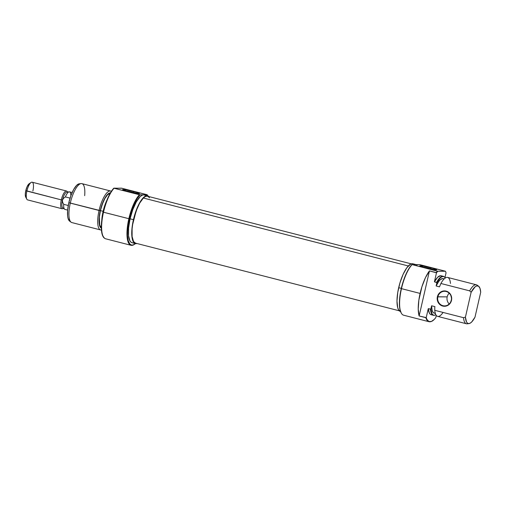 <?xml version="1.0" encoding="UTF-8"?>
<svg xmlns="http://www.w3.org/2000/svg" width="506" height="506" viewBox="0 0 506 506"><rect width="100%" height="100%" fill="white"/><g stroke="black" fill="none" stroke-linecap="round" stroke-linejoin="round"><path stroke-width="0.76" d="M437.842 296.87A7.312 6.907 -90 0 0 442.933 305.7A7.312 6.907 -90 0 0 451.276 300.311L451.491 300.4A7.679 7.255 90 0 1 442.731 306.054A7.679 7.255 90 0 1 437.386 296.782L447.177 296.87A7.312 6.907 -90 0 0 449.22 303.986A7.312 6.907 90 0 1 447.177 296.87L437.842 296.87A7.312 6.907 90 0 1 444.559 291.279A7.312 6.907 90 0 1 451.276 300.311A7.312 6.907 90 0 1 444.559 305.902A7.312 6.907 90 0 1 437.842 296.87L437.386 296.782L437.273 299.773L438.247 302.588L440.163 304.795L442.731 306.054L446.937 305.801L450.302 303.119L451.687 298.907L450.631 294.593L447.494 291.627L443.319 291.007L439.524 292.942L437.386 296.782A7.679 7.255 90 0 1 446.147 291.127A7.679 7.255 90 0 1 451.491 300.4L451.276 300.311A7.312 6.907 -90 0 0 446.184 291.488A7.312 6.907 -90 0 0 437.842 296.87M441.846 276.099L440.606 275.694L437.633 277.288L434.42 281.823L436.602 282.38A20.107 6.395 -75.6 0 1 443.307 276.32L441.124 275.757A20.107 6.395 104.4 0 0 434.42 281.823L436.476 272.842A27.286 8.678 -75.6 0 1 437.817 271.248L437.374 271.165A27.419 8.722 104.4 0 0 436.172 272.607L436.476 272.842A27.286 8.678 -75.6 0 1 437.817 271.248L411.973 264.575A27.052 8.602 104.4 0 0 401.258 288.559L401.473 288.648A27.419 8.722 -75.6 0 1 412.029 264.663A27.419 8.722 104.4 0 0 401.473 288.648L401.258 288.559A27.052 8.602 104.4 0 0 400.98 312.531L401.195 312.942A27.419 8.722 -75.6 0 1 401.473 288.648L420.106 293.423A27.419 8.722 -75.6 0 1 429.455 270.881L436.172 272.607A27.419 8.722 -75.6 0 1 437.374 271.165L411.973 264.575L408.911 268.61L405.951 274.277L403.326 281.115L401.258 288.559L399.892 296.193L399.405 303.17L399.841 308.888L401.157 312.853M433.629 269.571A7.767 0.601 12.9 0 0 430.53 268.699L431.036 267.807A8.684 0.67 -167.1 0 1 436.621 269.793A8.684 0.67 -167.1 0 1 425.35 267.807L433.244 269.508L436.646 269.698L432.535 268.205L423.142 266.105L419.74 265.916L425.35 267.807A8.684 0.67 -167.1 0 1 419.746 265.928A8.684 0.67 -167.1 0 1 431.036 267.807L430.53 268.699A7.767 0.601 -167.1 0 1 433.629 269.571M413.921 265.036L415.603 264.581A24.68 7.849 -75.6 0 1 416.242 264.657L412.883 263.797A24.68 7.849 104.4 0 0 398.677 287.699L401.302 288.369L398.677 287.699A24.68 7.849 104.4 0 0 400.562 311.588L398.589 309.855L397.697 307.642L396.989 301.026L397.76 292.379L399.904 283.018L403.092 274.372L406.83 267.756L410.562 264.176L412.245 263.721L413.712 264.176M434.293 315.295A20.107 6.395 -75.6 0 1 433.319 315.276A20.107 6.395 -75.6 0 1 430.454 309.204L430.834 309.103L431.593 305.782L434.951 306.642L434.78 307.401L434.951 306.642L431.593 305.782L430.834 309.103L431.96 313.676L432.965 314.884L434.205 315.295L435.856 314.757A19.974 6.35 -75.6 0 1 434.477 315.276A19.974 6.35 -75.6 0 1 430.834 309.103L428.272 308.647L426.216 317.623L426.919 319.4L428.86 321.487L431.378 321.493L434.268 319.406L435.786 317.629L436.292 315.434L435.786 317.629A27.286 8.678 -75.6 0 1 430.429 321.734A27.286 8.678 -75.6 0 1 426.216 317.623L419.132 315.965A27.419 8.722 -75.6 0 1 420.106 293.423L401.473 288.648A27.419 8.722 104.4 0 0 403.636 315.206L428.98 321.708A27.419 8.722 -75.6 0 1 425.85 317.692L419.132 315.965L429.455 270.881L425.426 277.718L421.915 286.775L418.867 300.071L418.234 309.128L419.132 315.965L429.455 270.881L436.476 272.842L434.42 281.823L436.893 282.658L440.112 278.079L441.668 276.877L443.092 276.466L444.331 276.877L445.337 278.085M430.245 321.746A27.419 8.722 -75.6 0 1 428.98 321.708M478.587 286.2A19.443 6.186 -75.6 0 1 480.7 292.259L474.995 317.161L471.75 321.917L470.175 323.176L468.733 323.6L467.487 323.176L466.494 321.917L465.425 317.154L471.13 292.253A19.443 6.186 -75.6 0 1 478.587 286.2L477.101 285.137A20.107 6.395 104.4 0 0 469.669 290.861A20.107 6.395 -75.6 0 1 476.38 284.796L447.614 277.421A20.107 6.395 104.4 0 0 440.903 283.486L469.669 290.861L471.13 292.253L475.178 286.763L476.69 285.915L478.638 286.238L480.017 288.426L480.7 292.259L474.995 317.161A19.443 6.186 -75.6 0 1 468.999 323.587A19.443 6.186 -75.6 0 1 465.425 317.154L463.528 317.686A20.107 6.395 104.4 0 0 467.183 323.802L468.999 323.587M444.179 278.901L443.079 278.616A17.824 5.667 104.4 0 0 436.134 285.979L439.486 286.839L440.903 283.486A20.107 6.395 -75.6 0 1 450.473 283.486M443.958 279.122L442.617 278.559L440.302 279.673L438.62 281.595L436.134 285.979L436.893 282.658A19.974 6.35 -75.6 0 1 444.325 276.871A19.974 6.35 -75.6 0 1 445.28 277.99M443.307 276.32A20.107 6.395 -75.6 0 1 444.173 276.769M446.045 272.848L444.976 277.516L446.045 272.848A27.286 8.678 -75.6 0 0 445.432 271.254A27.286 8.678 -75.6 0 1 446.045 272.848M437.817 271.248L445.432 271.254L437.817 271.248M434.477 315.276L434.11 315.32A20.107 6.395 104.4 0 1 430.454 309.204L428.272 308.647L426.216 317.623L425.85 317.692A27.419 8.722 104.4 0 0 430.068 321.778L430.429 321.734M444.325 276.871L444.028 276.655A20.107 6.395 104.4 0 0 436.602 282.38L436.893 282.658L436.134 285.979L439.486 286.839L440.903 283.486L469.669 290.861L471.13 292.253L465.425 317.154L463.528 317.686L434.762 310.311A20.107 6.395 104.4 0 0 437.62 316.376L466.387 323.751A20.107 6.395 -75.6 0 1 463.528 317.686L434.762 310.311L434.78 307.401L434.762 310.311A20.107 6.395 -75.6 0 0 443.054 312.436M435.407 313.075L434.009 313.075L432.877 312.088L432.08 310.159L431.593 305.782A17.824 5.667 104.4 0 0 434.224 313.144L435.324 313.429M431.656 314.776L430.416 314.371L429.417 313.176L428.272 308.647A20.107 6.395 104.4 0 0 431.137 314.713L433.319 315.276M415.603 264.581L419.847 264.67L445.198 271.165L419.847 264.67L415.603 264.581L417.07 265.043M422.529 267.029A7.767 0.601 -167.1 0 1 430.53 268.699A7.767 0.601 12.9 0 0 422.529 267.029M449.227 293.202A7.312 6.907 -90 0 0 447.177 296.87A7.312 6.907 90 0 1 449.227 293.202M411.315 263.866L147.524 196.22A24.218 7.704 104.4 0 0 143.356 198.029L408.31 265.973L143.356 198.029L139.618 203.21L136.165 210.894L132.648 224.512L132.104 228.914L132.11 236.498L133.552 241.52L135.526 243.152M149.466 197.84L148.271 196.549L146.816 196.145L145.159 196.644L143.356 198.029A24.218 7.704 104.4 0 0 132.825 223.45A24.218 7.704 104.4 0 0 135.494 243.139L399.278 310.792M147.638 195.778L144.28 194.918A24.68 7.849 104.4 0 0 143.647 194.835L147.221 194.753L121.87 188.251L113.812 188.162A27.286 8.678 104.4 0 0 103.205 212.14L103.496 212.229A27.419 8.722 -75.6 0 1 114.046 188.245L121.434 188.162L147.271 194.835A27.052 8.602 -75.6 0 1 147.278 194.848A27.052 8.602 -75.6 0 1 147.695 195.79L147.271 194.835L143.647 194.835A24.68 7.849 104.4 0 0 130.08 218.813L133.432 219.68A24.68 7.849 -75.6 0 1 147.638 195.778A24.68 7.849 -75.6 0 1 148.985 196.594L146.999 195.695L145.323 196.157L141.591 199.737L137.847 206.353L133.432 219.68L130.08 218.813L128.587 227.997L128.556 235.777L129.985 240.976L131.187 242.342L132.661 242.804M145.114 195.297L143.647 194.835L139.397 194.747A27.419 8.722 104.4 0 0 128.847 218.731A27.419 8.722 104.4 0 0 134.235 244.48L134.615 244.227A27.052 8.602 -75.6 0 1 129.302 218.813L103.205 212.14A27.286 8.678 104.4 0 0 104.375 238.117L104.672 238.332A27.419 8.722 -75.6 0 1 103.496 212.229A27.419 8.722 104.4 0 0 105.653 238.794L131.003 245.296A27.419 8.722 -75.6 0 1 128.847 218.731A27.419 8.722 -75.6 0 1 139.397 194.747L114.046 188.245A27.419 8.722 104.4 0 0 103.496 212.229L129.302 218.813L132.623 207.839L136.955 198.864L140.017 194.835L143.647 194.835L141.965 195.297L140.137 196.663L136.329 201.856L132.793 209.636L130.08 218.813A24.68 7.849 104.4 0 0 132.022 242.722L135.38 243.582A24.68 7.849 -75.6 0 1 133.432 219.68L131.946 228.857L131.914 236.637L133.344 241.836L134.545 243.203L136.949 243.519A24.68 7.849 -75.6 0 1 135.38 243.582M104.432 238.155L102.566 235.53L101.523 230.894L101.396 224.645L102.187 217.314L104.147 208.409L106.488 201.243L109.277 194.936L112.294 189.99L113.812 188.162L140.017 194.835A27.052 8.602 -75.6 0 0 129.302 218.813L127.506 231.21L127.487 235.499L128.227 240.679L129.821 243.981L131.294 244.986L133.027 244.986L135.437 243.601A27.052 8.602 -75.6 0 1 134.615 244.227M133.394 192.495A7.767 0.601 12.9 0 0 125.393 190.825A7.767 0.601 -167.1 0 1 133.394 192.495L133.394 192.495A7.767 0.601 -167.1 0 1 136.493 193.368A7.767 0.601 12.9 0 0 133.394 192.495L133.894 191.61L133.394 192.495M128.214 191.603A8.684 0.67 -167.1 0 1 122.604 189.725A8.684 0.67 -167.1 0 1 133.894 191.61L126 189.908L122.597 189.718L128.214 191.603L136.108 193.305L139.03 193.653L139.264 193.305L133.894 191.61A8.684 0.67 -167.1 0 1 139.479 193.589A8.684 0.67 -167.1 0 1 128.214 191.603M81.08 183.577L79.259 183.798A19.443 6.186 104.4 0 0 68.835 202.672L100.277 210.635A18.279 5.813 -75.6 0 1 110.409 192.875L109.081 193.216L106.317 195.866L103.54 200.768L100.277 210.635L99.062 210.483A20.107 6.395 -75.6 0 1 110.637 191.002A20.107 6.395 -75.6 0 1 111.358 191.344A20.107 6.395 104.4 0 0 99.062 210.483L70.296 203.102A20.107 6.395 -75.6 0 1 81.08 183.577A20.107 6.395 -75.6 0 1 84.666 195.67M103.079 211.495L101.776 220.23A19.974 6.35 104.4 0 1 103.079 211.495A19.974 6.35 104.4 0 1 106.943 200.079L103.079 211.495M134.425 244.347A27.419 8.722 -75.6 0 1 131.003 245.296M110.226 193.317L107.689 194.633L104.938 198.39L102.383 204.007L100.422 210.635L103.116 211.331L100.422 210.635L99.347 217.264L99.72 225.043L101.339 227.7A17.824 5.667 104.4 0 1 100.422 210.635A17.824 5.667 104.4 0 1 110.156 193.317M110.637 191.002L81.871 183.627A20.107 6.395 104.4 0 0 70.296 203.102A20.107 6.395 104.4 0 0 71.884 222.583L100.65 229.958A20.107 6.395 -75.6 0 1 99.062 210.483A20.107 6.395 104.4 0 0 101.44 230.009A20.107 6.395 -75.6 0 1 100.65 229.958M101.345 228.212L100.207 227.055L99.151 223.203L99.17 217.435L100.277 210.635A18.279 5.813 -75.6 0 0 101.345 228.212M79.524 183.779L76.76 185.215L73.762 189.314L70.979 195.442L68.835 202.672L67.665 209.901L67.64 216.037L68.063 218.383L69.714 221.204M71.163 222.242A20.107 6.395 -75.6 0 1 70.296 203.102L68.835 202.672A19.443 6.186 104.4 0 0 69.676 221.179L71.163 222.242M31.068 182.47L29.152 183.754A7.312 2.328 104.4 0 0 25.8 190.623L26.881 191.053A9.14 2.909 -75.6 0 1 31.068 182.47A9.14 2.909 -75.6 0 1 32.865 191.053M66.558 191.021L32.144 182.198A9.14 2.909 104.4 0 0 26.881 191.053L61.296 199.876A9.14 2.909 -75.6 0 1 66.558 191.021A9.14 2.909 -75.6 0 1 67.488 192.027L67.368 191.78A9.14 2.909 104.4 0 0 61.296 199.876L62.434 200.091A8.229 2.619 -75.6 0 1 67.817 192.653M63.908 207.903A8.229 2.619 -75.6 0 1 62.434 200.091L63.604 198.188L65.407 196.929A9.064 2.884 -75.6 0 1 69.145 191.831L66.843 192.103A8.229 2.619 104.4 0 0 62.434 200.091L62.649 202.343L63.705 204.342L62.649 202.343L62.434 200.091A8.229 2.619 104.4 0 0 62.788 207.922L64.673 209.263A9.064 2.884 -75.6 0 1 63.705 204.342L68.259 205.506L63.705 204.342A9.064 2.884 104.4 0 0 64.996 209.421L67.646 210.098M69.145 191.831A9.064 2.884 -75.6 0 1 70.834 195.828M72.149 192.533L69.499 191.856A9.064 2.884 104.4 0 0 65.407 196.929L63.604 198.188L62.434 200.091L61.296 199.876A9.14 2.909 104.4 0 0 63.092 208.459L63.326 208.301M29.323 183.653L27.109 186.67L25.8 190.623L25.3 194.57L25.774 197.188M26.881 191.053A9.14 2.909 104.4 0 0 27.602 199.902L62.017 208.731A9.14 2.909 -75.6 0 1 61.296 199.876L25.8 190.623A7.312 2.328 104.4 0 0 25.724 197.1L26.786 199.149A9.14 2.909 -75.6 0 1 26.881 191.053M63.313 208.295A9.14 2.909 -75.6 0 1 62.017 208.731M65.407 196.929L70.068 198.124L65.407 196.929"/></g></svg>
